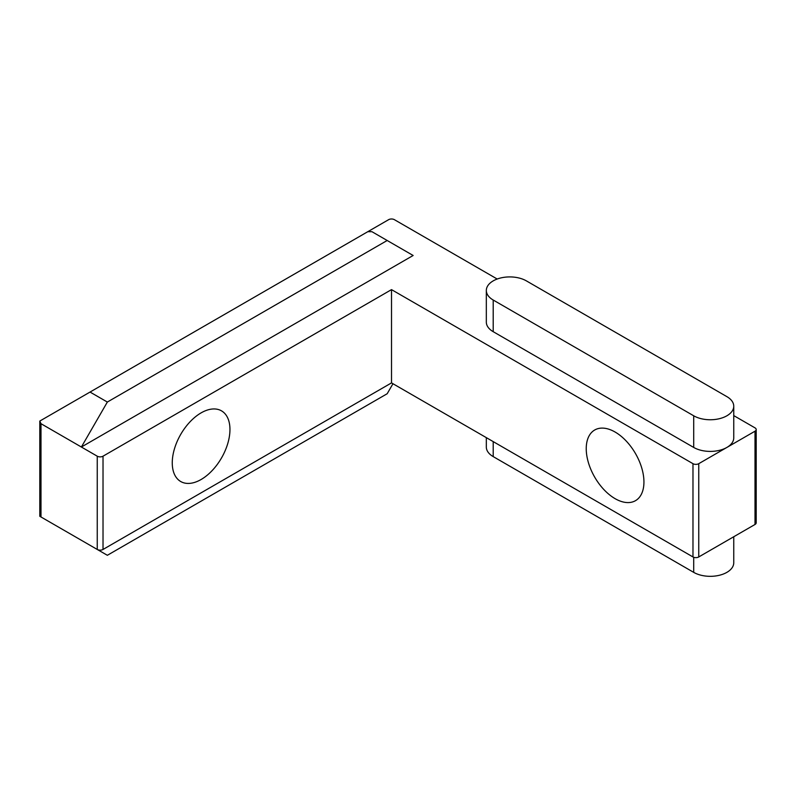 <?xml version="1.0" encoding="UTF-8"?>
<svg xmlns="http://www.w3.org/2000/svg" width="796" height="796" viewBox="0 0 796 796"><rect width="100%" height="100%" fill="white"/><g stroke="black" fill="none" stroke-linecap="round" stroke-linejoin="round"><path stroke-width="1.19" d="M615.089 432.029A40.795 23.552 -120 0 0 594.692 430.009A40.795 23.552 -120 0 0 588.433 462.705A40.795 23.552 -120 0 0 615.089 498.654A40.795 23.552 -120 0 0 635.487 500.674A40.795 23.552 -120 0 0 641.745 467.988A40.795 23.552 -120 0 0 615.089 432.029M201.109 479.5A40.795 23.552 120 0 0 227.756 443.551A40.795 23.552 120 0 0 221.507 410.855A40.795 23.552 120 0 0 201.109 412.875A40.795 23.552 120 0 0 174.453 448.835A40.795 23.552 120 0 0 180.712 481.52A40.795 23.552 120 0 0 201.109 479.5M755.006 431.203A4.079 2.358 0 0 0 756.2 429.532L756.2 522.813A4.079 2.358 180 0 1 755.006 524.474L755.006 431.203L698.749 463.68L698.749 556.951A4.079 2.358 180 0 1 692.978 556.951L391.513 382.896L103.022 549.459A4.079 2.358 180 0 1 97.251 549.459L81.381 540.295L107.351 555.29L387.184 393.731L392.955 383.732M692.978 556.951L692.978 463.68A4.079 2.358 0 0 0 698.749 463.68M692.978 463.68L391.513 289.625L103.022 456.188L103.022 549.459M97.251 549.459L97.251 456.188A4.079 2.358 0 0 0 103.022 456.188M97.251 456.188L81.381 447.024L413.144 255.486L371.911 231.676L367.832 231.676L90.038 392.06L107.351 402.05L387.184 240.491M497.202 279.028L394.398 219.676A4.079 2.358 0 0 0 388.627 219.676L367.881 231.646M756.2 429.532A4.079 2.358 0 0 0 755.006 427.87L733.753 415.602M693.704 447.442L693.704 415.791A23.462 13.542 0 0 0 726.877 415.791A23.462 13.542 0 0 0 733.753 406.219L733.753 437.86A23.462 13.542 180 0 1 726.877 447.442A23.462 13.542 180 0 1 693.704 447.442L493.202 331.683A23.462 13.542 180 0 1 486.326 322.101L486.326 290.46A23.462 13.542 0 0 0 493.202 300.032L493.202 331.683M755.006 524.474L698.749 556.951M107.351 402.05L81.381 447.024L40.994 423.701L40.994 516.982L81.381 540.295M391.513 289.625L391.513 382.896M733.753 536.743L733.753 562.782A23.462 13.542 180 0 1 726.877 572.364A23.462 13.542 180 0 1 693.704 572.364L493.202 456.605A23.462 13.542 180 0 1 486.326 447.024L486.326 437.641M733.753 406.219A23.462 13.542 0 0 0 726.877 396.637L526.375 280.879A23.462 13.542 0 0 0 493.202 280.879A23.462 13.542 0 0 0 486.326 290.46M693.704 415.791L493.202 300.032M40.994 516.982L39.8 516.286L39.8 421.064L90.038 392.06M39.8 421.064L40.994 423.701M693.704 572.364L693.704 557.29M493.202 441.611L493.202 456.605"/></g></svg>
